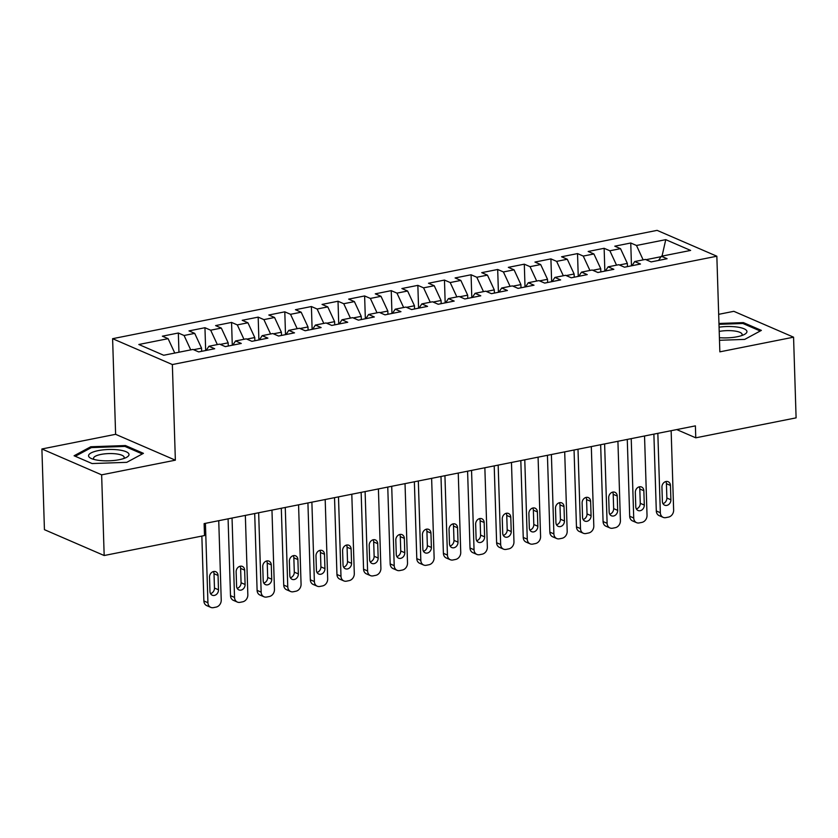<?xml version="1.0" encoding="UTF-8"?>
<svg xmlns="http://www.w3.org/2000/svg" width="838" height="838" viewBox="0 0 838 838"><rect width="100%" height="100%" fill="white"/><g stroke="black" fill="none" stroke-linecap="round" stroke-linejoin="round"><path stroke-width="1.26" d="M41.9 448.979L101.639 474.842L175.362 460.177L115.613 434.314L41.9 448.979L44.435 529.668L104.174 555.521L204.503 535.555L204.126 523.603L695.393 425.872L695.77 437.824L796.1 417.858L793.565 337.18L733.826 311.317L718.669 314.334M115.613 434.314L112.606 338.688L657.097 230.366L716.846 256.219L172.356 364.551L112.606 338.688M662.041 256.114L665.76 239.658L636.482 245.482L630.752 242.999L614.788 246.183L620.518 248.656L609.875 250.782L604.135 248.299L588.171 251.473L593.901 253.956L583.258 256.072L577.529 253.589L561.554 256.774L567.295 259.246L556.642 261.372L550.912 258.89L534.948 262.064L540.678 264.546L530.035 266.662L524.305 264.18L508.331 267.353L514.071 269.836L503.418 271.952L497.688 269.48L481.724 272.654L487.454 275.136L476.812 277.252L471.082 274.77L455.107 277.944L460.837 280.426L450.195 282.542L444.465 280.07L428.501 283.244L434.231 285.727L423.588 287.843L417.848 285.36L401.884 288.534L407.614 291.016L396.971 293.132L391.241 290.65L375.277 293.834L381.007 296.317L370.365 298.433L364.624 295.95L348.66 299.124L354.39 301.607L343.748 303.723L338.018 301.24L322.043 304.424L327.784 306.897L317.131 309.023L311.401 306.54L295.437 309.714L301.167 312.197L290.524 314.313L284.794 311.83L268.82 315.015L274.55 317.487L263.907 319.613L258.177 317.131L242.213 320.305L247.943 322.787L237.301 324.903L231.56 322.421L215.596 325.594L221.326 328.077L210.684 330.193L204.954 327.721L188.99 330.895L194.72 333.377L184.077 335.493L178.337 333.011L162.373 336.185L168.103 338.667L174.775 353.049M665.76 239.658L690.627 250.426L661.35 256.25L658.574 260.419M168.103 338.667L138.836 344.491L163.693 355.26L192.97 349.436L198.7 351.908L214.675 348.734L208.934 346.251L219.587 344.135L225.317 346.618L241.281 343.444L235.551 340.961L246.194 338.845L251.924 341.328L267.898 338.143L262.168 335.661L272.811 333.545L278.541 336.028L294.505 332.854L288.775 330.371L299.417 328.255L305.158 330.738L321.122 327.553L315.392 325.071L326.034 322.955L331.764 325.437L347.728 322.263L341.998 319.781L352.641 317.665L358.381 320.147L374.345 316.963L368.615 314.491L379.258 312.365L384.988 314.847L400.962 311.673L395.222 309.191L405.875 307.075L411.605 309.557L427.569 306.383L421.839 303.901L432.481 301.785L438.211 304.257L454.186 301.083L448.445 298.6L459.098 296.484L464.828 298.967L480.792 295.793L475.062 293.31L485.705 291.195L491.435 293.667L507.409 290.493L501.679 288.01L512.322 285.894L518.052 288.377L534.016 285.203L528.286 282.72L538.928 280.604L544.669 283.087L560.632 279.902L554.903 277.42L565.545 275.304L571.275 277.787L587.239 274.613L581.509 272.13L592.152 270.014L597.892 272.497L613.856 269.312L608.126 266.84L618.769 264.714L624.499 267.196L640.473 264.022L634.733 261.54L645.386 259.424L651.116 261.906L667.079 258.722L661.35 256.25M201.654 351.321L201.549 348.126L193.599 349.708M184.077 335.493L190.739 349.875M194.72 333.377L201.549 348.126M228.261 346.031L228.166 342.826L220.216 344.408M210.684 330.193L217.346 344.586M221.326 328.077L228.166 342.826M208.934 346.251L206.169 350.431M254.878 340.731L254.773 337.536L246.822 339.118M237.301 324.903L243.963 339.285M247.943 322.787L254.773 337.536M235.551 340.961L232.775 345.13M281.495 335.441L281.39 332.236L273.439 333.817M263.907 319.613L270.58 333.995M274.55 317.487L281.39 332.236M262.168 335.661L259.392 339.84M308.101 330.151L307.996 326.946L300.056 328.527M290.524 314.313L297.186 328.695M301.167 312.197L307.996 326.946M288.775 330.371L285.999 334.54M334.718 324.851L334.613 321.645L326.663 323.227M317.131 309.023L323.803 323.405M327.784 306.897L334.613 321.645M315.392 325.071L312.616 329.25M361.325 319.561L361.23 316.355L353.28 317.937M343.748 303.723L350.41 318.105M354.39 301.607L361.23 316.355M341.998 319.781L339.233 323.95M387.942 314.26L387.837 311.055L379.886 312.637M370.365 298.433L377.027 312.815M381.007 296.317L387.837 311.055M368.615 314.491L365.839 318.66M414.548 308.971L414.454 305.765L406.503 307.347M396.971 293.132L403.633 307.515M407.614 291.016L414.454 305.765M395.222 309.191L392.456 313.36M441.165 303.67L441.06 300.475L433.11 302.057M423.588 287.843L430.25 302.225M434.231 285.727L441.06 300.475M421.839 303.901L419.063 308.07M467.772 298.38L467.677 295.175L459.727 296.757M450.195 282.542L456.857 296.924M460.837 280.426L467.677 295.175M448.445 298.6L445.68 302.78M494.389 293.08L494.284 289.885L486.333 291.467M476.812 277.252L483.474 291.634M487.454 275.136L494.284 289.885M475.062 293.31L472.286 297.48M521.006 287.79L520.901 284.585L512.95 286.167M503.418 271.952L510.091 286.345M514.071 269.836L520.901 284.585M501.679 288.01L498.903 292.19M547.612 282.5L547.518 279.295L539.567 280.877M530.035 266.662L536.697 281.044M540.678 264.546L547.518 279.295M528.286 282.72L525.52 286.889M574.229 277.2L574.124 273.995L566.174 275.576M556.642 261.372L563.314 275.754M567.295 259.246L574.124 273.995M554.903 277.42L552.127 281.599M600.836 271.91L600.741 268.705L592.791 270.286M583.258 256.072L589.921 270.454M593.901 253.956L600.741 268.705M581.509 272.13L578.744 276.299M627.453 266.61L627.348 263.404L619.397 264.986M609.875 250.782L616.538 265.164M620.518 248.656L627.348 263.404M608.126 266.84L605.35 271.009M661.046 256.7L646.014 259.696M636.482 245.482L643.144 259.864M634.733 261.54L631.967 265.709M101.639 474.842L104.174 555.521M716.846 256.219L719.852 351.845L793.565 337.18M175.362 460.177L172.356 364.551M676.737 429.58L695.77 437.824M719.486 340.28L744.689 339.4L761.375 330.392L743.39 322.609L718.952 323.468M143.445 453.337L125.449 445.544L90.766 446.759L74.09 455.767L92.075 463.55L126.758 462.335L143.445 453.337M630.752 242.999L631.464 265.814M604.135 248.299L604.858 271.103M577.529 253.589L578.241 276.404M550.912 258.89L551.634 281.694M524.305 264.18L525.017 286.994M497.688 269.48L498.411 292.284M471.082 274.77L471.794 297.584M444.465 280.07L445.177 302.874M417.848 285.36L418.571 308.164M391.241 290.65L391.954 313.464M364.624 295.95L365.347 318.754M338.018 301.24L338.73 324.055M311.401 306.54L312.124 329.344M284.794 311.83L285.507 334.645M258.177 317.131L258.89 339.935M231.56 322.421L232.283 345.235M204.954 327.721L205.666 350.525M178.337 333.011L178.944 352.222M743.421 323.719L743.39 322.609M125.48 446.654L125.449 445.544M90.808 447.901L90.766 446.759M671.144 430.69L673.637 510.059A6.233 5.143 113.4 0 1 668.504 517.098L665.843 517.622A6.233 5.143 113.4 0 1 663.183 517.371A6.233 5.143 113.4 0 1 660.334 512.709L657.84 433.34M653.881 434.126L656.301 510.96L660.334 512.709M670.903 499.783A4.986 4.106 -66.6 0 1 664.67 505.199A4.986 4.106 -66.6 0 1 662.387 501.48L661.936 487.129A4.986 4.106 -66.6 0 1 668.179 481.714A4.986 4.106 -66.6 0 1 670.452 485.432L670.903 499.783L666.87 498.034A4.986 4.106 -66.6 0 1 662.963 503.617M665.854 481.546A4.986 4.106 -66.6 0 1 666.42 483.694L666.87 498.034M663.183 517.371L659.15 515.621A6.233 5.143 -66.6 0 1 656.301 510.96M644.537 435.99L647.03 515.36A6.233 5.143 113.4 0 1 641.898 522.388L639.237 522.922A6.233 5.143 113.4 0 1 636.566 522.661A6.233 5.143 113.4 0 1 633.727 517.999L631.224 438.63M627.274 439.426L629.684 516.26L633.727 517.999M644.296 505.073A4.986 4.106 -66.6 0 1 638.053 510.499A4.986 4.106 -66.6 0 1 635.78 506.77L635.33 492.43A4.986 4.106 -66.6 0 1 641.562 487.004A4.986 4.106 -66.6 0 1 643.846 490.733L644.296 505.073L640.263 503.324A4.986 4.106 -66.6 0 1 636.346 508.917M639.237 486.847A4.986 4.106 -66.6 0 1 639.803 488.983L640.263 503.324M636.566 522.661L632.533 520.911A6.233 5.143 -66.6 0 1 629.684 516.26M617.92 441.28L620.413 520.649A6.233 5.143 113.4 0 1 615.281 527.689L612.62 528.212A6.233 5.143 113.4 0 1 609.959 527.95A6.233 5.143 113.4 0 1 607.11 523.3L604.617 443.931M600.657 444.716L603.077 521.55L607.11 523.3M617.679 510.373A4.986 4.106 -66.6 0 1 611.447 515.789A4.986 4.106 -66.6 0 1 609.163 512.06L608.713 497.72A4.986 4.106 -66.6 0 1 614.956 492.304A4.986 4.106 -66.6 0 1 617.229 496.023L617.679 510.373L613.646 508.624A4.986 4.106 -66.6 0 1 609.739 514.207M612.63 492.136A4.986 4.106 -66.6 0 1 613.196 494.284L613.646 508.624M609.959 527.95L605.926 526.212A6.233 5.143 -66.6 0 1 603.077 521.55M719.402 337.704A20.238 5.667 -1.8 0 0 744.27 334.519A20.238 5.667 -1.8 0 0 736.455 326.956A20.238 5.667 -1.8 0 0 719.077 327.176M741.599 335.619A15.325 4.295 -1.8 0 0 742.122 334.446A15.325 4.295 -1.8 0 0 734.172 330.958A15.325 4.295 -1.8 0 0 719.203 331.429M718.983 324.327L742.887 323.489L760.255 331M99.052 460.397A20.238 5.667 -1.8 0 0 126.339 457.464A20.238 5.667 -1.8 0 0 118.514 449.901A20.238 5.667 -1.8 0 0 94.212 451.64A20.238 5.667 -1.8 0 0 91.405 458.554A20.238 5.667 -1.8 0 0 99.052 460.397M123.657 458.564A15.325 4.295 -1.8 0 0 124.181 457.391A15.325 4.295 -1.8 0 0 116.241 453.892A15.325 4.295 -1.8 0 0 93.552 458.355A15.325 4.295 -1.8 0 0 94.149 459.486M75.273 456.281L91.352 447.607L124.946 446.424L142.313 453.945M591.314 446.581L593.807 525.95A6.233 5.143 113.4 0 1 588.674 532.978L586.003 533.513A6.233 5.143 113.4 0 1 583.342 533.251A6.233 5.143 113.4 0 1 580.493 528.589L578 449.22M574.051 450.016L576.46 526.851L580.493 528.589M591.073 515.663A4.986 4.106 -66.6 0 1 584.83 521.089A4.986 4.106 -66.6 0 1 582.557 517.36L582.106 503.02A4.986 4.106 -66.6 0 1 588.339 497.594A4.986 4.106 -66.6 0 1 590.622 501.323L591.073 515.663L587.029 513.914A4.986 4.106 -66.6 0 1 583.122 519.497M586.013 497.426A4.986 4.106 -66.6 0 1 586.579 499.574L587.029 513.914M583.342 533.251L579.309 531.502A6.233 5.143 -66.6 0 1 576.46 526.851M564.697 451.871L567.19 531.24A6.233 5.143 113.4 0 1 562.057 538.279L559.396 538.803A6.233 5.143 113.4 0 1 556.736 538.541A6.233 5.143 113.4 0 1 553.887 533.89L551.394 454.521M547.434 455.306L549.843 532.14L553.887 533.89M564.456 520.964A4.986 4.106 -66.6 0 1 558.223 526.379A4.986 4.106 -66.6 0 1 555.94 522.65L555.489 508.31A4.986 4.106 -66.6 0 1 561.732 502.894A4.986 4.106 -66.6 0 1 564.005 506.613L564.456 520.964L560.423 519.214A4.986 4.106 -66.6 0 1 556.505 524.798M559.407 502.727A4.986 4.106 -66.6 0 1 559.973 504.864L560.423 519.214M556.736 538.541L552.692 536.802A6.233 5.143 -66.6 0 1 549.843 532.14M538.08 457.171L540.583 536.54A6.233 5.143 113.4 0 1 535.44 543.569L532.779 544.103A6.233 5.143 113.4 0 1 530.119 543.841A6.233 5.143 113.4 0 1 527.27 539.18L524.777 459.811M520.817 460.596L523.237 537.43L527.27 539.18M537.849 526.254A4.986 4.106 -66.6 0 1 531.606 531.669A4.986 4.106 -66.6 0 1 529.333 527.95L528.883 513.6A4.986 4.106 -66.6 0 1 535.115 508.184A4.986 4.106 -66.6 0 1 537.399 511.913L537.849 526.254L533.806 524.504A4.986 4.106 -66.6 0 1 529.899 530.087M532.79 508.017A4.986 4.106 -66.6 0 1 533.356 510.164L533.806 524.504M530.119 543.841L526.086 542.092A6.233 5.143 -66.6 0 1 523.237 537.43M511.473 462.461L513.966 541.83A6.233 5.143 113.4 0 1 508.834 548.869L506.173 549.393A6.233 5.143 113.4 0 1 503.512 549.131A6.233 5.143 113.4 0 1 500.663 544.48L498.17 465.111M494.211 465.897L496.62 542.731L500.663 544.48M511.232 531.543A4.986 4.106 -66.6 0 1 505 536.969A4.986 4.106 -66.6 0 1 502.716 533.24L502.266 518.9A4.986 4.106 -66.6 0 1 508.498 513.485A4.986 4.106 -66.6 0 1 510.782 517.203L511.232 531.543L507.2 529.805A4.986 4.106 -66.6 0 1 503.282 535.388M506.183 513.317A4.986 4.106 -66.6 0 1 506.749 515.454L507.2 529.805M503.512 549.131L499.469 547.382A6.233 5.143 -66.6 0 1 496.62 542.731M484.856 467.751L487.349 547.12A6.233 5.143 113.4 0 1 482.217 554.159L479.556 554.693A6.233 5.143 113.4 0 1 476.895 554.431A6.233 5.143 113.4 0 1 474.046 549.77L471.553 470.401M467.594 471.186L470.013 548.021L474.046 549.77M484.626 536.844A4.986 4.106 -66.6 0 1 478.383 542.259A4.986 4.106 -66.6 0 1 476.11 538.541L475.659 524.19A4.986 4.106 -66.6 0 1 481.892 518.774A4.986 4.106 -66.6 0 1 484.165 522.503L484.626 536.844L480.583 535.094A4.986 4.106 -66.6 0 1 476.675 540.678M479.566 518.607A4.986 4.106 -66.6 0 1 480.132 520.754L480.583 535.094M476.895 554.431L472.862 552.682A6.233 5.143 -66.6 0 1 470.013 548.021M458.25 473.051L460.743 552.42A6.233 5.143 113.4 0 1 455.61 559.449L452.949 559.983A6.233 5.143 113.4 0 1 450.289 559.721A6.233 5.143 113.4 0 1 447.44 555.07L444.936 475.701M440.987 476.487L443.396 553.321L447.44 555.07M458.009 542.134A4.986 4.106 -66.6 0 1 451.776 547.56A4.986 4.106 -66.6 0 1 449.493 543.831L449.042 529.49A4.986 4.106 -66.6 0 1 455.275 524.064A4.986 4.106 -66.6 0 1 457.558 527.793L458.009 542.134L453.976 540.395A4.986 4.106 -66.6 0 1 450.058 545.978M452.949 523.907A4.986 4.106 -66.6 0 1 453.526 526.044L453.976 540.395M450.289 559.721L446.245 557.972A6.233 5.143 -66.6 0 1 443.396 553.321M431.633 478.341L434.126 557.71A6.233 5.143 113.4 0 1 428.993 564.749L426.333 565.273A6.233 5.143 113.4 0 1 423.672 565.022A6.233 5.143 113.4 0 1 420.823 560.36L418.33 480.991M414.37 481.777L416.79 558.611L420.823 560.36M431.392 547.434A4.986 4.106 -66.6 0 1 425.159 552.85A4.986 4.106 -66.6 0 1 422.876 549.131L422.425 534.78A4.986 4.106 -66.6 0 1 428.668 529.365A4.986 4.106 -66.6 0 1 430.942 533.094L431.392 547.434L427.359 545.685A4.986 4.106 -66.6 0 1 423.452 551.268M426.343 529.197A4.986 4.106 -66.6 0 1 426.909 531.344L427.359 545.685M423.672 565.022L419.639 563.272A6.233 5.143 -66.6 0 1 416.79 558.611M405.026 483.641L407.519 563.01A6.233 5.143 113.4 0 1 402.387 570.039L399.726 570.573A6.233 5.143 113.4 0 1 397.055 570.311A6.233 5.143 113.4 0 1 394.206 565.65L391.713 486.291M387.764 487.077L390.173 563.911L394.206 565.65M404.785 552.724A4.986 4.106 -66.6 0 1 398.542 558.15A4.986 4.106 -66.6 0 1 396.269 554.421L395.819 540.081A4.986 4.106 -66.6 0 1 402.051 534.654A4.986 4.106 -66.6 0 1 404.335 538.384L404.785 552.724L400.742 550.975A4.986 4.106 -66.6 0 1 396.835 556.568M399.726 534.497A4.986 4.106 -66.6 0 1 400.292 536.634L400.742 550.975M397.055 570.311L393.022 568.562A6.233 5.143 -66.6 0 1 390.173 563.911M378.409 488.931L380.902 568.3A6.233 5.143 113.4 0 1 375.77 575.339L373.109 575.863A6.233 5.143 113.4 0 1 370.448 575.612A6.233 5.143 113.4 0 1 367.599 570.95L365.106 491.581M361.147 492.367L363.566 569.201L367.599 570.95M378.168 558.024A4.986 4.106 -66.6 0 1 371.936 563.44A4.986 4.106 -66.6 0 1 369.652 559.711L369.202 545.37A4.986 4.106 -66.6 0 1 375.445 539.955A4.986 4.106 -66.6 0 1 377.718 543.673L378.168 558.024L374.136 556.275A4.986 4.106 -66.6 0 1 370.218 561.858M373.12 539.787A4.986 4.106 -66.6 0 1 373.685 541.935L374.136 556.275M370.448 575.612L366.405 573.862A6.233 5.143 -66.6 0 1 363.566 569.201M351.803 494.231L354.296 573.601A6.233 5.143 113.4 0 1 349.153 580.629L346.492 581.163A6.233 5.143 113.4 0 1 343.831 580.902A6.233 5.143 113.4 0 1 340.982 576.24L338.489 496.871M334.53 497.667L336.949 574.501L340.982 576.24M351.562 563.314A4.986 4.106 -66.6 0 1 345.319 568.74A4.986 4.106 -66.6 0 1 343.046 565.011L342.595 550.671A4.986 4.106 -66.6 0 1 348.828 545.245A4.986 4.106 -66.6 0 1 351.112 548.974L351.562 563.314L347.519 561.565A4.986 4.106 -66.6 0 1 343.611 567.148M346.503 545.088A4.986 4.106 -66.6 0 1 347.068 547.224L347.519 561.565M343.831 580.902L339.799 579.152A6.233 5.143 -66.6 0 1 336.949 574.501M325.186 499.521L327.679 578.89A6.233 5.143 113.4 0 1 322.546 585.93L319.886 586.453A6.233 5.143 113.4 0 1 317.225 586.191A6.233 5.143 113.4 0 1 314.376 581.541L311.883 502.172M307.923 502.957L310.332 579.791L314.376 581.541M324.945 568.614A4.986 4.106 -66.6 0 1 318.712 574.03A4.986 4.106 -66.6 0 1 316.429 570.301L315.978 555.961A4.986 4.106 -66.6 0 1 322.221 550.545A4.986 4.106 -66.6 0 1 324.495 554.264L324.945 568.614L320.912 566.865A4.986 4.106 -66.6 0 1 316.994 572.448M319.896 550.377A4.986 4.106 -66.6 0 1 320.462 552.525L320.912 566.865M317.225 586.191L313.182 584.453A6.233 5.143 -66.6 0 1 310.332 579.791M298.569 504.822L301.072 584.191A6.233 5.143 113.4 0 1 295.929 591.219L293.269 591.754A6.233 5.143 113.4 0 1 290.608 591.492A6.233 5.143 113.4 0 1 287.759 586.83L285.266 507.461M281.306 508.257L283.726 585.092L287.759 586.83M298.338 573.904A4.986 4.106 -66.6 0 1 292.095 579.32A4.986 4.106 -66.6 0 1 289.822 575.601L289.372 561.261A4.986 4.106 -66.6 0 1 295.605 555.835A4.986 4.106 -66.6 0 1 297.888 559.564L298.338 573.904L294.295 572.155A4.986 4.106 -66.6 0 1 290.388 577.738M293.279 555.667A4.986 4.106 -66.6 0 1 293.845 557.815L294.295 572.155M290.608 591.492L286.575 589.743A6.233 5.143 -66.6 0 1 283.726 585.092M271.962 510.112L274.455 589.481A6.233 5.143 113.4 0 1 269.323 596.52L266.662 597.044A6.233 5.143 113.4 0 1 264.001 596.782A6.233 5.143 113.4 0 1 261.152 592.131L258.659 512.762M254.7 513.547L257.109 590.381L261.152 592.131M271.721 579.205A4.986 4.106 -66.6 0 1 265.489 584.62A4.986 4.106 -66.6 0 1 263.205 580.891L262.755 566.551A4.986 4.106 -66.6 0 1 268.988 561.135A4.986 4.106 -66.6 0 1 271.271 564.854L271.721 579.205L267.689 577.455A4.986 4.106 -66.6 0 1 263.771 583.039M266.662 560.968A4.986 4.106 -66.6 0 1 267.238 563.105L267.689 577.455M264.001 596.782L259.958 595.043A6.233 5.143 -66.6 0 1 257.109 590.381M245.345 515.412L247.839 594.77A6.233 5.143 113.4 0 1 242.706 601.81L240.045 602.344A6.233 5.143 113.4 0 1 237.384 602.082A6.233 5.143 113.4 0 1 234.535 597.421L232.042 518.052M228.083 518.837L230.502 595.671L234.535 597.421M245.105 584.495A4.986 4.106 -66.6 0 1 238.872 589.91A4.986 4.106 -66.6 0 1 236.588 586.191L236.138 571.841A4.986 4.106 -66.6 0 1 242.381 566.425A4.986 4.106 -66.6 0 1 244.654 570.154L245.105 584.495L241.072 582.745A4.986 4.106 -66.6 0 1 237.164 588.328M240.056 566.258A4.986 4.106 -66.6 0 1 240.621 568.405L241.072 582.745M237.384 602.082L233.352 600.333A6.233 5.143 -66.6 0 1 230.502 595.671M218.739 520.702L221.232 600.071A6.233 5.143 113.4 0 1 216.099 607.11L213.439 607.634A6.233 5.143 113.4 0 1 210.767 607.372A6.233 5.143 113.4 0 1 207.929 602.721L205.425 523.352M201.853 536.09L203.885 600.972L207.929 602.721M218.498 589.784A4.986 4.106 -66.6 0 1 212.255 595.21A4.986 4.106 -66.6 0 1 209.982 591.481L209.531 577.141A4.986 4.106 -66.6 0 1 215.764 571.715A4.986 4.106 -66.6 0 1 218.048 575.444L218.498 589.784L214.465 588.046A4.986 4.106 -66.6 0 1 210.548 593.629M213.439 571.558A4.986 4.106 -66.6 0 1 214.015 573.695L214.465 588.046M210.767 607.372L206.735 605.623A6.233 5.143 -66.6 0 1 203.885 600.972M670.452 485.432L666.42 483.694M643.846 490.733L639.803 488.983M617.229 496.023L613.196 494.284M590.622 501.323L586.579 499.574M564.005 506.613L559.973 504.864M537.399 511.913L533.356 510.164M510.782 517.203L506.749 515.454M484.165 522.503L480.132 520.754M457.558 527.793L453.526 526.044M430.942 533.094L426.909 531.344M404.335 538.384L400.292 536.634M377.718 543.673L373.685 541.935M351.112 548.974L347.068 547.224M324.495 554.264L320.462 552.525M297.888 559.564L293.845 557.815M271.271 564.854L267.238 563.105M244.654 570.154L240.621 568.405M218.048 575.444L214.015 573.695"/></g></svg>
